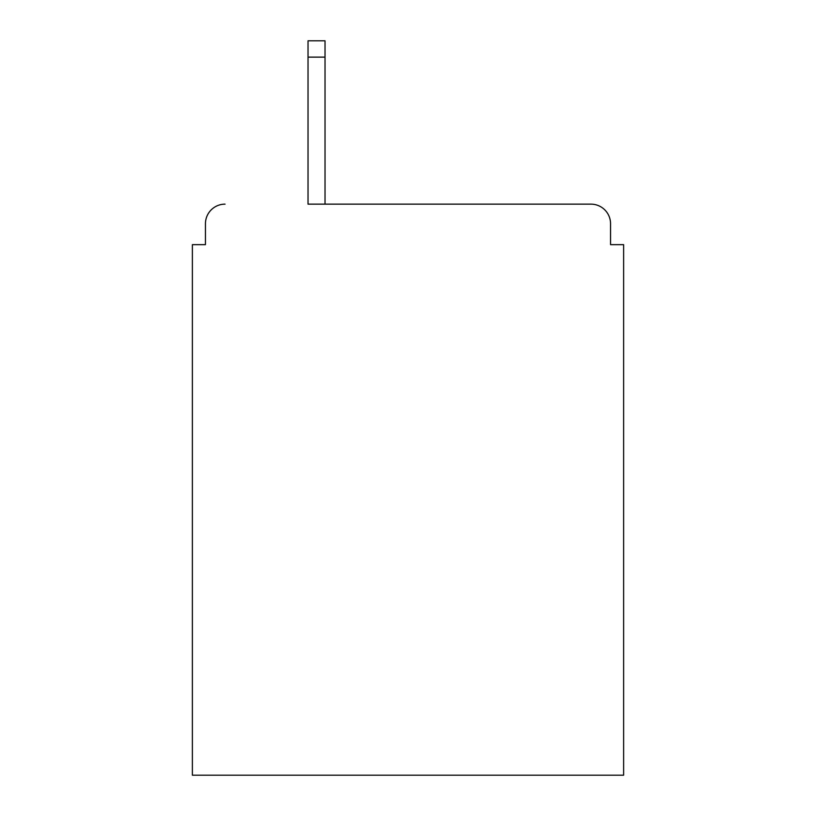 <?xml version="1.0" encoding="UTF-8"?>
<svg xmlns="http://www.w3.org/2000/svg" width="816" height="816" viewBox="0 0 816 816"><rect width="100%" height="100%" fill="white"/><g stroke="black" fill="none" stroke-linecap="round" stroke-linejoin="round"><path stroke-width="1.22" d="M610.552 244.657L610.552 223.747L610.552 244.657L623.618 244.657L623.618 775.2L192.382 775.2L192.382 244.657L205.448 244.657L205.448 223.747L205.448 244.657M308.03 57.13L308.03 204.143L590.947 204.143L325.023 204.143L325.023 57.13L308.03 57.13L308.03 40.8L325.023 40.8L325.023 57.13M610.552 223.747A19.604 19.604 0 0 0 590.947 204.143M225.053 204.143A19.604 19.604 0 0 0 205.448 223.747"/></g></svg>
